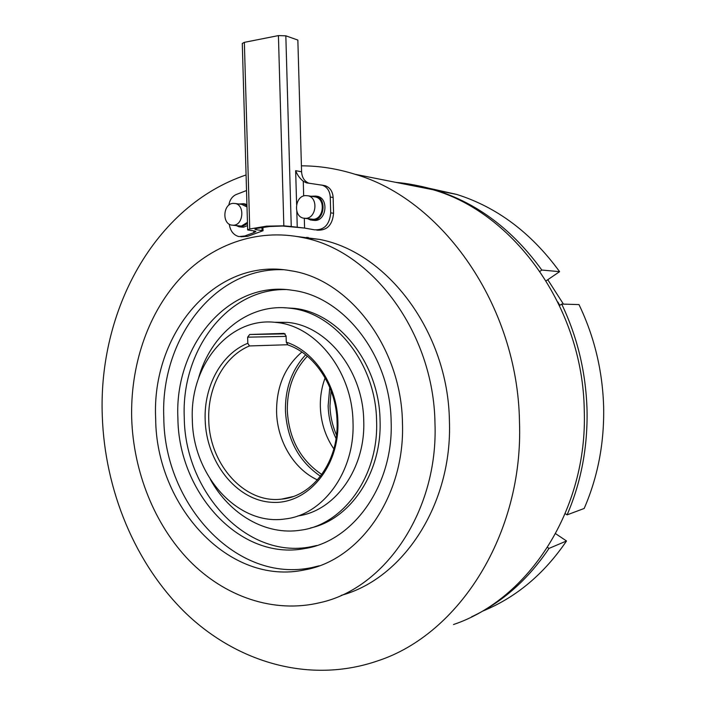 <?xml version="1.0" encoding="UTF-8"?>
<svg xmlns="http://www.w3.org/2000/svg" width="706" height="706" viewBox="0 0 706 706"><rect width="100%" height="100%" fill="white"/><g stroke="black" fill="none" stroke-linecap="round" stroke-linejoin="round"><path stroke-width="1.06" d="M232.918 225.258L241.408 226.088L247.444 222.337M232.989 203.372C223.131 203.884 221.816 223.59 231.524 225.108L233.624 225.232C243.402 224.896 244.982 205.252 235.345 203.522L232.989 203.372M246.968 205.737L243.305 203.707L238.831 203.999M236.404 225.646L239.184 226.847L241.434 226.979L247.479 223.555M247.541 225.602L243.438 227.2L240.684 227.014M305.116 218.383L313.411 219.31C323.763 218.948 325.757 199.136 315.635 196.992L313.967 196.727M305.345 195.588C294.834 196.153 293.14 216.257 303.43 218.163L305.989 218.348C316.403 217.977 318.406 197.971 308.222 195.818L305.345 195.588M307.781 218.728L310.684 220.034L313.438 220.237C324.636 219.857 326.807 198.412 315.856 196.083L310.896 196.242M315.909 196.1L317.753 196.392C328.696 198.713 326.525 220.104 315.335 220.475L312.502 220.272M278.42 35.6L285.833 35.821L291.251 226.529L283.838 225.841L278.42 35.6L244.355 42.342L249.739 228.982L247.665 229.962L254.884 231.074L255.89 231.524L253.842 232.636L253.789 230.959M291.251 226.529L297.252 227.226L296.802 211.182M304.312 218.322L304.586 228.073L297.252 227.226M304.586 228.073L314.497 229.821C324.186 230.253 329.587 224.596 330.699 212.859L330.258 197.018C329.799 190.911 327.16 186.975 322.342 185.228L306.386 182.828L303.262 181.23L303.677 195.95M240.861 236.784L247.762 236.298L263.047 230.73L255.943 229.653L254.928 229.238L257.019 228.382L269.674 226.502L282.541 226.035L304.207 228.02M249.739 228.982L266.594 226.149L283.838 225.841M229.256 224.19C230.297 230.977 233.51 235.116 238.91 236.589L244.708 235.989L253.842 232.636M246.526 190.532L235.954 194.627C232.053 196.55 229.679 200.063 228.85 205.181M243.552 203.769L246.932 204.581M308.954 183.225C304.445 181.398 301.983 177.585 301.577 171.787L297.853 40.065L285.833 35.821M316.685 230.077L317.418 230.156C327.081 230.588 332.473 224.958 333.576 213.265L333.135 197.486C332.676 191.397 330.046 187.478 325.237 185.74L321.468 185.025M296.617 204.581L295.655 170.667C297.288 174.947 299.829 178.468 303.262 181.23M242.282 43.454L244.355 42.342M247.003 206.955L241.752 204.396M391.142 421.385C393.719 485.207 353.256 541.343 304.683 548.562C239.784 561.12 178.389 492.426 177.903 418.19C174.179 345.922 228.338 279.77 292.505 290.307C343.451 296.344 390.268 355.303 391.142 421.385M285.762 289.557C226.873 288.604 181.133 350.908 184.266 417.502C184.734 491.235 245.926 559.381 310.543 546.85L316.862 545.482M310.525 527.973C350.414 519.369 382.114 472.526 380.057 420.344C379.316 363.369 338.377 312.555 293.978 308.328L283.803 307.737M198.483 378.416C210.538 334.035 248.936 302.689 290.254 308.275C334.776 312.52 375.848 363.581 376.589 420.838C378.857 476.171 343.284 524.84 300.712 530.171C265.624 535.783 229.556 514.277 210.353 479.418M246.076 174.956C154.217 205.967 98.222 310.772 102.282 415.94C104.806 490.035 134.82 563.803 186.066 613.452C237.375 662.51 310.013 684.326 378.037 660.754C458.882 634.315 523.578 534.213 519.484 421.906C517.798 305.018 441.744 199.251 355.109 174.294C337.15 168.655 319.253 165.839 301.409 165.839M453.517 624.519C528.706 599.35 587.842 509.661 584.259 410.265C582.856 306.81 513.615 212.806 433.016 189.729C420.679 185.89 408.306 183.436 395.889 182.377M341.236 595.352C403.073 578.779 452.572 504.322 449.413 420.908C448.186 331.873 387.091 252.104 319.43 239.387L297.367 236.554M434.975 423.194C433.705 332.129 371.638 250.595 303.156 237.684C256.402 227.72 210.194 245.185 178.539 280.158C147.033 315.494 130.292 366.635 131.687 418.473C133.46 471.608 154.27 524.399 189.305 560.617C224.446 596.482 273.434 613.955 320.356 602.571C385.097 588.31 438.373 510.959 434.975 423.194M155.673 418.843C156.167 505.531 228.4 586.412 304.824 569.857C359.76 560.308 405.359 495.921 402.446 422.682C401.414 346.814 348.517 279.055 290.731 270.742C214.959 256.525 151.216 334.423 155.673 418.843M283.212 269.71C213.768 267.239 160.094 340.345 163.81 417.978C164.286 503.925 236.228 584.003 312.237 567.492L319.191 565.815M325.131 377.878C321.68 387.109 320.092 396.807 320.347 406.974C320.903 422.47 325.404 436.458 333.85 448.945M321.804 474.503C300.447 460.091 288.948 438.841 287.316 410.733C287.042 388.874 293.722 370.694 307.357 356.195M336.515 435.072C332.464 425.806 330.284 416.081 329.967 405.879L331.052 390.63M301.877 352.047C284.836 366.802 276.399 386.773 276.575 411.96C277.184 440.897 293.802 469.119 317.453 479.912M208.755 419.673C209.144 463.78 244.347 503.996 281.641 499.116C312.67 496.574 338.756 461.53 337.071 421.667C336.462 386.747 314.867 353.909 287.889 344.934L286.292 342.198C314.497 351.156 337.283 385.397 337.909 421.906C339.445 467.531 306.889 505.09 271.422 502.293C235.954 500.166 206.161 461.618 205.164 419.823C203.893 386.164 221.366 353.83 247.815 343.266L249.456 345.94C224.181 356.345 207.546 387.382 208.755 419.673M287.783 344.74L249.456 345.94M336.056 438.541C331.14 428.277 328.502 417.378 328.131 405.871L329.773 387.391M320.489 476.259C298.753 461.292 287.068 439.45 285.427 410.715C285.136 388.415 291.887 369.785 305.672 354.827M563.45 304.127L547.777 279.717M306.986 237.295L305.61 237.94M308.231 237.454L306.898 238.072M561.694 304.074L578.982 304.586C594.32 336.506 602.545 370.571 603.639 406.78C604.362 442.98 597.876 476.877 584.18 508.47L567.103 514.859C581.144 482.242 587.78 447.207 587.03 409.762C585.883 372.318 577.446 337.089 561.694 304.074L559.54 305.504M274.36 322.271L287.307 322.386C326.666 325.448 363.087 370.323 363.731 420.644C365.708 468.687 334.953 511.162 297.773 515.954M353.009 422.144C352.347 371.065 315.582 325.519 275.914 322.421C229.132 316.5 189.649 365.514 192.332 419.62C192.782 475.244 237.666 526.252 285.18 518.945C323.189 514.912 355.056 471.529 353.009 422.144M428.533 188.14L456.588 194.397C496.962 207.096 531.3 232.856 559.602 271.66L546.135 280.838M559.796 305.336L557.837 301.974M471.52 616.859C502.187 602.439 528.017 579.626 549.012 548.403L566.521 540.981L555.622 533.692M566.521 540.981C543.999 574.11 516.033 597.497 482.639 611.14M549.012 548.403L547.547 547.406M565.241 513.633L567.103 514.859M539.931 271.342L541.82 270.054L559.602 271.66M399.384 183.066C411.757 184.134 424.085 186.569 436.379 190.399C477.644 203.407 512.785 229.962 541.82 270.054M286.124 336.374L247.638 337.177L249.659 334.503L285.171 333.876M249.659 334.503L284.086 333.391L286.106 335.977L286.292 342.198M247.638 337.177L247.815 343.266M244.708 235.989L247.762 236.298M330.699 212.859L333.576 213.265M330.258 197.018L333.135 197.486M295.655 170.667L301.577 171.787M262.058 230.315L261.97 227.473M255.916 228.665L255.943 229.653M322.342 185.228L325.237 185.74M306.386 182.828L308.301 183.163M262.95 227.323L263.047 230.677M247.665 229.962L242.282 43.375M315.856 196.083L317.753 196.392M315.635 196.992L308.222 195.818M243.305 203.707L245.3 203.981M243.12 204.581L235.345 203.522M310.543 546.85L304.683 548.562M293.978 308.328L290.254 308.275M355.109 174.294L433.016 189.729M319.43 239.387L303.156 237.684M312.237 567.492L304.824 569.857M281.641 499.116L292.769 496.636M287.307 322.386L275.914 322.421M456.588 194.397L436.379 190.399"/></g></svg>
